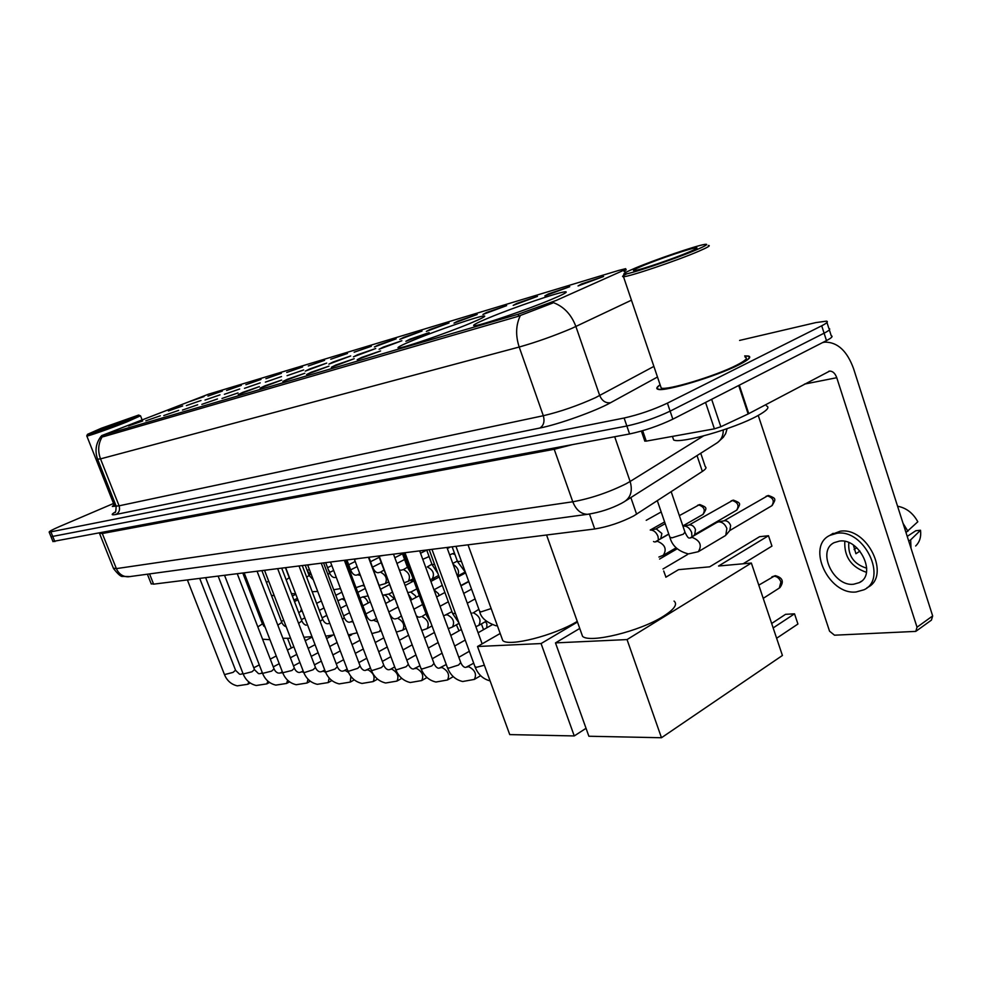 <?xml version="1.0" encoding="UTF-8"?>
<svg xmlns="http://www.w3.org/2000/svg" width="982" height="982" viewBox="0 0 982 982"><rect width="100%" height="100%" fill="white"/><g stroke="black" fill="none" stroke-linecap="round" stroke-linejoin="round"><path stroke-width="1.47" d="M469.936 323.434C481.696 318.524 486.446 316.02 484.187 315.946C479.621 315.75 437.579 330.161 413.778 340.03C401.552 345.087 396.421 347.726 398.397 347.959C401.945 348.512 445.926 333.475 469.936 323.434M552.142 299.142C563.705 294.256 568.148 291.801 565.485 291.789C559.838 291.703 513.463 307.526 488.815 317.861C476.712 322.918 471.839 325.533 474.22 325.705C478.627 326.22 527.309 309.674 552.142 299.142M548.361 293.937L569.744 286.683L544.85 295.889L548.361 293.937M516.79 303.401L537.461 296.38L513.169 305.377L516.79 303.401M486.642 312.448L506.638 305.635L482.923 314.449L486.642 312.448M457.821 321.102L477.191 314.486L454.003 323.115L457.821 321.102M430.226 329.387L449.007 322.955L426.335 331.4L430.226 329.387M403.798 337.317L422.014 331.069L399.834 339.342L403.798 337.317M378.451 344.915L396.151 338.839L374.412 346.953L378.451 344.915M354.134 352.219L371.331 346.29L354.134 352.219M330.762 359.228L347.505 353.459L330.762 359.228M308.311 365.967L324.612 360.333L308.311 365.967M286.707 372.448L302.591 366.949L286.707 372.448M265.913 378.684L281.392 373.32L265.913 378.684M245.881 384.698L260.979 379.457L245.881 384.698M226.572 390.492L241.314 385.374L226.572 390.492M207.939 396.09L222.337 391.069L207.939 396.09M189.956 401.478L204.023 396.568L189.956 401.478M581.442 284.007L603.599 276.507L578.054 285.946L581.442 284.007M409.973 339.171L429.146 332.616L405.873 341.306L409.973 339.171M383.275 347.1L401.859 340.742L379.089 349.248L383.275 347.1M357.693 354.698L375.738 348.512L353.446 356.847L357.693 354.698M333.18 361.99L350.709 355.95L328.872 364.138L333.18 361.99M309.661 368.974L326.699 363.095L305.292 371.135L309.661 368.974M287.063 375.689L303.659 369.956L287.063 375.689M265.361 382.133L281.515 376.548L265.361 382.133M244.481 388.332L260.218 382.882L244.481 388.332M224.375 394.31L239.731 388.982L224.375 394.31M205.017 400.055L220.005 394.85L205.017 400.055M186.359 405.603L200.991 400.509L186.359 405.603M168.364 410.942L182.652 405.971L168.364 410.942M361.622 357.436L380.586 350.942L357.202 359.707L361.622 357.436M335.832 365.009L354.232 358.7L331.339 367.293L335.832 365.009M311.122 372.264L328.995 366.126L306.58 374.547L311.122 372.264M287.456 379.224L304.813 373.246L282.853 381.507L287.456 379.224M264.747 385.889L281.638 380.071L260.095 388.172L264.747 385.889M242.947 392.297L259.383 386.613L238.245 394.58L242.947 392.297M221.993 398.459L238.012 392.91L221.993 398.459M201.85 404.375L217.464 398.962L201.85 404.375M182.456 410.071L197.689 404.78L182.456 410.071M163.785 415.558L178.65 410.39L163.785 415.558M145.802 420.836L160.311 415.791L145.802 420.836M128.446 425.942L142.636 420.996L128.446 425.942M700.743 453.242L705.285 466.72C706.831 467.53 705.862 469.101 702.363 471.421L633.648 515.98C620.87 522.498 607.895 526.831 594.724 528.979L153.597 584.155L151.13 583.652M556.18 300.443L518.128 314.265L101.649 435.627L208.43 394.212L618.721 270.418L625.657 268.675L622.195 270.946L556.18 300.443M660.113 384.772C656.577 387.19 655.878 388.688 658.001 389.289C664.348 392.027 716.553 376.327 739.102 364.703C748.677 359.817 751.782 356.92 748.431 356.012L744.7 355.901M552.682 303.07L517.747 316.474L103.22 436.745L101.097 436.708L101.711 435.787M51.027 536.724L626.847 426.004C641.749 422.726 656.172 417.78 670.129 411.151L824.094 333.193C829.25 330.529 830.846 328.945 828.882 328.454C830.846 328.945 829.25 330.529 824.094 333.193L670.129 411.151C656.172 417.78 641.749 422.726 626.847 426.004L51.027 536.724M626.074 269.473L624.012 271.363L626.197 272.198M114.022 504.662L112.341 506.479L119.092 505.816L543.316 415.73C560.612 411.63 578.042 405.578 595.62 397.6L653.889 366.396M113.544 503.471L59.227 526.683C52.156 529.752 48.818 531.581 49.186 532.17L624.11 418.025C639 414.674 653.423 409.715 667.416 403.136L821.713 325.791C826.881 323.152 828.489 321.605 826.537 321.139L815.895 322.587L739.593 340.423M52.942 541.475L629.585 433.958C644.487 430.754 658.91 425.82 672.842 419.167L826.476 340.594C831.619 337.906 833.202 336.298 831.226 335.746L829.336 329.842M642.682 430.717L646.242 441.127L714.405 428.839L705.555 402.436M822.621 342.558L824.978 342.129C837.597 342.129 847.122 350.979 853.579 368.68L932.667 615.947L931.427 620.108L916.353 630.984M758.239 415.423L829.557 631.205L834.516 635.194L915.801 631.389L917.028 627.203L836.762 377.714C835.142 373.332 832.785 371.122 829.68 371.086L748.149 413.95L720.837 426.753L714.405 428.839M646.242 441.127L644.757 440.943M853.567 584.253L859.299 582.633C877.086 574.642 859.545 537.841 839.475 541.082L834.234 542.629C816.582 550.657 833.399 586.782 853.567 584.253M915.654 545.992C919.68 542.125 921.3 536.872 920.515 530.255L915.825 530.722L907.221 536.393M867.008 587.752L867.216 587.604C891.447 576.716 867.45 526.622 840.187 531.225L830.833 534.773M836.922 533.275L829.913 535.362C805.94 546.287 828.636 595.252 856.095 591.974L864.013 589.765C888.244 578.901 864.185 528.697 836.922 533.275M897.573 506.233C906.239 507.841 912.99 513.009 917.814 521.773L905.981 532.526M907.933 531.25L903.047 523.332M856.795 547.772L854.082 549.527M910.989 548.165L910.67 539.83L920.515 530.255M908.731 541.119L910.67 539.83M848.816 542.629C847.834 555.652 853.8 564.184 866.725 568.222M853.407 545.108L855.923 553.725L859.962 551.098M844.802 541.389C844.078 556.806 851.296 567.105 866.419 572.31M634.826 268.258C626.541 271.769 622.956 273.708 624.086 274.076C626.013 275.463 674.744 259.162 696.557 249.747C706.267 245.561 708.992 243.781 704.72 244.408C696.078 245.66 654.491 259.886 634.826 268.258M626.872 273.757C623.312 275.488 621.962 276.458 622.821 276.666L623.484 276.691C628.689 276.936 677.04 260.623 698.705 251.257C707.899 247.292 711.091 245.365 708.28 245.488M660.567 386.098L661.23 388.074C667.171 390.603 715.522 376.057 736.439 365.279C745.338 360.75 748.235 358.062 745.142 357.202M660.162 384.919C656.995 387.154 656.43 388.553 658.468 389.118C664.753 391.818 716.406 376.29 738.722 364.788C748.198 359.952 751.279 357.092 747.965 356.184L744.749 356.049M672.731 437.272L673.652 439.985C680.538 443.95 734.389 428.618 757.269 415.951C766.979 410.636 770.035 407.272 766.439 405.861M689.119 251.981C695.207 249.379 697.748 247.967 696.754 247.746C694.446 246.961 658.357 259.076 641.749 266.183C633.979 269.485 631.672 270.946 634.814 270.541C640.804 269.805 674.033 258.475 689.119 251.981M581.246 632.678L582.535 636.287C589.372 643.627 639.92 631.352 663.366 616.303C674.29 609.331 677.85 604.261 674.057 601.07M773.165 627.928L794.524 613.824L797.924 624.024L776.627 638.251M743.129 563.778L771.95 546.102L768.489 535.73L718.542 566.013L751.353 563.03L782.421 655.485L661.475 737.74L588.881 736.242L555.481 642.891L579.748 628.443M771.656 623.472L785.551 614.327L794.524 613.824M665.845 577.22L678.55 569.658L709.679 566.823L759.602 536.688L768.489 535.73M555.481 642.891L627.044 639.577L661.475 737.74M751.353 563.03L627.044 639.577M501.716 637.662L502.759 640.534C508.492 647.052 554.167 635.538 576.999 621.545L577.244 621.397M586.045 728.3L574.261 735.935L509.744 734.597L477.522 646.5L500.194 633.476M663.697 571.008L665.956 577.158M477.522 646.5L541.07 643.554L574.261 735.935M577.477 622.036L541.07 643.554M659.585 559.065L677.175 548.791M662.997 568.983L687.4 554.597L687.118 553.762L687.4 554.597M437.15 548.692L431.896 549.343M409.936 552.093L404.903 552.719M383.876 555.358L379.285 556.156M358.884 558.476L354.477 559.261M334.911 561.483L330.468 562.048M481.401 623.901L483.537 629.671M485.489 621.594L486.912 624L486.753 627.842M311.883 564.355L307.796 565.092M456.397 624.81L459.024 630.812M289.751 567.13L285.639 567.682M268.454 569.793L264.502 570.346M247.955 572.346L244.15 572.899M228.217 574.826L224.547 575.366M209.191 577.207L205.631 577.735M348.5 634.924L348.905 636.226M190.827 579.503L187.402 580.031M328.761 636.213L329.093 637.244M433.97 589.777L442.281 585.333L433.97 589.789L438.524 593.717L438.929 595.706M410.795 592.072L415.496 595.779L415.889 597.473M408.205 593.815L411.888 599.609M382.894 595.276L383.704 595.031C385.963 595.166 387.841 596.921 389.314 600.297L389.633 601.328M388.737 594.11L393.291 597.768L393.659 599.204M359.964 598.112L362.432 596.995C364.617 597.13 366.433 598.86 367.894 602.175L368.164 602.997M367.44 596.086L368.127 595.939M337.882 600.812L341.896 598.885L344.977 600.419M716.811 522.473L718.578 521.847C722.249 521.872 725.011 524.069 726.864 528.451L725.759 535.386L698.681 551.479M718.505 521.859L724.667 520.718C727.318 520.73 729.307 522.314 730.633 525.468L729.835 530.464L726.57 534.404M304.027 637.281L305.328 640.657M291.273 648.059L287.689 638.717M263.63 626.05L264.281 624.994M255.197 601.463L253.344 600.358M297.374 598.345L293.913 600.088M252.03 593.251L250.631 593.337M295.815 594.27L292.354 596.025M253.012 595.792L251.306 595.067M300.553 611.59L301.449 609.012M294.477 601.573L297.939 599.818M101.171 428.299L87.472 434.339C87.14 435.186 109.714 427.293 125.696 420.947L138.658 415.055L101.171 428.299M86.784 435.861L86.833 436.008C87.742 436.425 110.635 428.373 126.752 421.965L140.512 415.779M114.293 505.362L115.999 505.669M114.047 504.723L112.635 506.368L116.097 506.037M122.775 421.818L133 417.289L103.957 427.465L93.695 432.105L122.775 421.818M682.944 526.18L683.656 526.021C687.167 526.057 689.83 528.206 691.647 532.49L691.979 536.909M683.595 526.033L689.708 524.904C692.249 524.928 694.176 526.475 695.477 529.556L694.728 534.466L693.304 536.147M650.231 530.022L656.307 528.917L661.868 533.471L660.739 538.787M664.605 521.933L650.293 530.01C653.644 530.059 656.209 532.17 657.989 536.356L658.456 540.1M449.682 554.928L452.371 553.701L454.924 554.425M422.751 559.31L429.109 556.598M396.949 563.435L404.596 559.507M328.332 569.67L329.915 572.322M307.366 570.947L310.349 574.458M630.849 497.555L636.606 514.212M103.589 435.186L104.104 436.487M518.128 314.265L518.778 316.13M589.495 514.065L594.724 528.979M697.024 455.599L702.363 471.421M149.546 573.905L153.597 584.155M657.486 377.014L610.571 402.718C595.706 411.09 558.402 424.433 539.879 428.029L115.986 514.458C119.215 512.616 120.246 509.732 119.092 505.816L100.52 458.876L97.611 459.208M115.986 514.458C111.187 515.366 110.929 514.556 115.225 512.027M116.036 505.767L116.158 506.086C115.999 511.008 115.508 513.181 114.685 512.579L114.857 512.432M631.451 300.185L571.708 328.418C553.848 335.954 536.344 342.166 519.196 347.027C515.427 335.463 515.832 324.944 520.386 315.48M553.713 302.751C564.061 306.777 571.45 314.706 575.894 326.515L599.707 395.525C602.076 400.951 605.698 403.344 610.571 402.718M101.649 435.627L102.153 436.904C98.188 443.655 97.648 450.983 100.52 458.876L519.196 347.027L543.316 415.73C544.863 421.438 543.709 425.537 539.879 428.029M50.978 532.048L54.832 541.598M624.11 418.025L629.585 433.958M667.416 403.136L672.842 419.167M821.713 325.791L826.476 340.594M113.36 568.136L116.379 568.615L572.776 501.777C590.661 498.525 608.41 492.534 626.05 483.795L630.125 481.475L614.695 436.745M553.811 448.148L572.776 501.777C576.004 509.854 580.89 514.04 587.457 514.322L589.556 514.052M571.966 444.748L554.327 449.253L102.386 533.496L99.464 533.287M101.993 532.76L116.379 568.615C118.847 574.016 122.775 576.753 128.188 576.815L587.457 514.322C599.744 512.42 611.135 508.737 621.606 503.263L624.515 501.581C630.861 497.309 632.739 490.595 630.125 481.475L703.456 435.959M625.571 500.906L716.406 443.312C720.972 440.501 723.268 436.057 723.28 429.993M99.452 533.238L113.519 568.553C118.061 574.335 121.13 576.95 122.725 576.409L130.09 576.557M804.479 384.097L836.762 377.714M739.311 385.165L748.75 413.643M917.028 627.203L932.667 615.947M748.149 413.95L738.709 385.472M711.655 399.318L720.837 426.753M763.223 598.345L779.327 588.046L780.911 581.933C779.352 578.226 776.958 576.311 773.742 576.201L771.864 576.876M484.372 665.219L476.393 667.33L474.944 666.569M419.658 550.877L460.742 662.531L458.545 665.047L448.713 668.165L447.362 667.465M467.125 667.024L468.684 666.655C475.055 670.043 476.933 674.303 474.318 679.421L462.682 681.508C455.538 679.851 450.48 675.309 447.51 667.87L405.014 552.854M393.5 554.155L434.007 663.439L431.773 665.919L422.174 668.975L420.922 668.325M440.501 667.821L441.949 667.478C448.111 670.829 449.952 675.002 447.461 679.998L435.947 682.024C428.938 680.391 423.978 675.96 421.057 668.693L379.162 556.094M368.434 557.285L408.365 664.311L406.094 666.753L396.716 669.749L395.55 669.147M414.932 668.595L416.307 668.276C422.272 671.578 424.064 675.665 421.695 680.563L410.292 682.527C403.418 680.919 398.545 676.573 395.672 669.491L354.355 559.2M344.363 560.292L383.753 665.145L381.446 667.564L372.276 670.485L371.184 669.933M388.811 669.773L391.671 669.037C397.44 672.302 399.208 676.316 396.949 681.091L385.668 682.993C378.905 681.41 374.117 677.163 371.306 670.24L330.553 562.183M321.249 563.189L360.099 665.943L357.755 668.337L348.794 671.197L347.775 670.681M366.789 670.043L367.98 669.773C373.59 672.989 375.308 676.929 373.16 681.594L361.99 683.447C355.349 681.889 350.648 677.727 347.886 670.964L307.697 565.043M299.031 565.963L337.354 666.729L334.972 669.073L326.208 671.884L325.263 671.406M342.387 671.185L345.21 670.485L348.524 672.461M350.893 676.389L350.279 682.085L339.22 683.889C332.702 682.355 328.074 678.28 325.361 671.663L285.713 567.805M277.661 568.639L315.455 667.465L313.049 669.785L304.481 672.547L303.585 672.093M320.476 671.86L323.287 671.16L325.594 672.253M329.13 677.961L328.258 682.564L317.296 684.319C310.889 682.797 306.347 678.808 303.684 672.339L301.94 671.811L299.375 672.498M257.075 571.217L294.379 668.19L291.949 670.473L282.718 672.756M308.017 679.176L307.047 683.006L296.196 684.724C289.886 683.227 285.431 679.311 282.804 672.977L244.211 572.997M237.251 573.697L274.052 668.877L271.609 671.136L262.599 673.394M279.023 673.124L282.681 672.682M287.603 680.219L286.597 683.447L275.844 685.117C269.645 683.632 265.263 679.802 262.673 673.603L224.596 575.452M218.139 576.078L254.461 669.552L251.981 671.774L243.192 674.008M259.408 673.713L262.489 673.112M267.865 681.127L266.871 683.865L256.216 685.497C250.128 684.024 245.807 680.268 243.266 674.204L205.692 577.821M199.702 578.386L235.545 670.19L233.053 672.388L224.473 674.609M240.467 674.303L243.057 673.64M248.802 681.938L247.832 684.27L237.263 685.853C231.273 684.417 227.038 680.722 224.534 674.781L187.452 580.104M491.147 608.558L481.033 611.872L479.609 611.27M455.538 613.64L452.542 613.284M478.897 609.306L473.361 612.805C479.67 616.021 481.475 620.207 478.774 625.374L475.865 626.663M428.238 615.714L426.556 615.223M445.803 615.027L447.117 614.707C453.218 617.874 454.985 621.987 452.42 627.032L448.271 628.652M426.065 613.885L421.904 616.536C427.821 619.667 429.551 623.693 427.096 628.615L421.781 630.444M401.221 616.021L397.661 618.279C403.406 621.373 405.1 625.338 402.755 630.149L396.347 632.077M368.704 557.248L389.903 614.83M376.56 618.464L373.344 620.182L377.898 622.048M380.648 629.364L379.347 631.61L371.883 633.562M345.701 560.133L366.667 615.984L365.77 617.285M352.685 620.87L350.955 621.79L353.066 621.864M357.178 632.776L348.365 634.912M323.557 562.895L344.252 617.69L342.534 619.47M433.209 578.349L432.841 580.387M302.247 565.558L322.673 619.323L320.144 621.496M411.323 579.711L411.323 582.24M281.699 568.136L301.867 620.894L298.602 623.386M261.899 570.603L281.797 622.416L277.832 625.19M242.787 572.997L262.427 623.889L257.824 626.897M772.11 505.558C775.878 498.893 776.566 498.586 768.513 495.493L767.323 495.849C773.227 497.776 774.712 501.078 771.778 505.767L729.736 530.575M671.185 491.712L684.97 532.084L683.276 534.22L672.007 537.854L669.822 537.129M690.162 537.964L692.187 537.375C700.191 540.665 702.228 545.44 698.312 551.7L688.382 553.922C678.39 551.307 672.265 545.894 670.006 537.67L657.326 500.734M766.021 496.327L767.323 495.849M736.881 510.026C740.624 503.349 741.336 503.287 733.431 500.145L732.241 500.489C737.936 502.403 739.397 505.644 736.598 510.198L694.63 534.576M655.289 541.917L657.363 541.266C665.059 544.519 667.048 549.183 663.316 555.272L658.885 557.039M731.062 500.918L732.241 500.489M703.161 514.298C706.942 507.817 707.568 507.669 699.871 504.588L698.681 504.932C704.18 506.835 705.592 510.002 702.928 514.445L682.858 525.922M697.601 505.313L698.681 504.932M461.442 561.385L457.489 561.458M434.645 564.552L431.97 564.38M453.107 564.319C458.324 567.866 459.76 571.806 457.428 576.139L465.112 572.052M408.929 567.51L407.432 567.179M431.908 564.208L427.268 566.921C433.136 569.904 434.805 573.881 432.276 578.84L430.263 579.724M407.432 567.24L403.418 569.585C409.113 572.531 410.758 576.434 408.34 581.27L404.118 582.768M383.937 570.112L380.464 572.15C385.987 575.059 387.595 578.889 385.288 583.627L379.187 585.358M368.95 557.224L372.902 568.517M359.768 573.648L357.473 574.814L360.406 575.342M364.003 584.953L356.024 587.617M346.916 559.973L350.893 570.567L350.034 571.659M325.68 562.637L329.596 573.022L327.963 574.556M336.2 577.183L334.985 577.551M305.193 565.19L309.06 575.391L306.691 577.269M285.418 567.67L289.248 577.686L286.179 579.859M268.7 581.209L266.392 582.326M484.433 316.621L484.187 315.946M565.779 292.636L565.485 291.789M625.804 269.117L626.123 270.087M147.386 574.2L151.277 584.02M101.036 436.339C95.782 443.373 94.665 451.057 97.684 459.404L116.158 506.086M49.186 532.17L53.028 541.683M826.967 322.489L828.882 328.454M727.085 428.68C725.023 436.278 725.845 432.743 723.427 437.15L717.597 442.538M828.796 371.27L829.68 371.086M644.843 441.2L641.381 431.086M861.435 581.209L859.299 582.633M833.166 533.312L829.913 535.362M624.086 274.076L622.821 276.666M661.23 388.074L623.484 276.691M673.652 439.985L672.437 436.401M696.398 248.495L696.754 247.746M582.535 636.287L546.581 535.006M779.855 587.69C784.188 581.675 782.715 577.686 775.436 575.697M758.779 585.137L774.982 575.722M502.759 640.534L468.021 544.826M432.006 549.466L475.104 667.011C478.05 674.438 483.046 679.065 490.104 680.882M446.945 547.465L482.137 643.848M473.705 663.206L465.763 667.429M460.889 662.936C462.092 665.44 463.43 666.901 464.879 667.33M474.552 679.286L480.652 675.69M446.27 664.507L439.052 668.239M458.815 657.314L469.335 651.275M434.154 663.82C435.333 666.262 436.671 667.711 438.168 668.153M447.669 679.888L453.254 676.635M419.952 665.747L413.422 669.024M432.276 658.75L442.084 653.19M454.666 646.046L465.223 640.055M478.099 632.752L492.154 624.773M408.5 664.654C409.629 667.011 410.979 668.435 412.526 668.926M421.867 680.452L426.986 677.519M390.517 669.258L394.703 666.901M406.806 660.113L415.951 654.982M428.312 648.046L438.144 642.535M450.775 635.44L461.356 629.511M383.876 665.465C384.981 667.785 386.331 669.184 387.915 669.675M397.096 681.005L401.773 678.341M370.46 668.006L365.144 670.497M382.342 661.402L390.873 656.663M403.001 649.924L412.182 644.83M424.568 637.956L434.437 632.469M360.21 666.238C361.302 668.521 362.653 669.908 364.248 670.399M373.295 681.52L377.554 679.127M344.179 670.669L347.149 669.037M358.835 662.617L366.777 658.247M378.696 651.692L387.252 646.991M399.416 640.301L408.61 635.244M337.452 666.999C338.508 669.208 339.846 670.571 341.49 671.099M350.279 682.085L354.281 679.863M264.575 570.444L303.684 672.339M322.305 671.344L324.735 670.019M336.225 663.758L343.626 659.732M355.337 653.349L363.303 649.016M375.247 642.51L383.815 637.834M315.553 667.723C316.585 669.871 317.923 671.222 319.58 671.762M328.258 682.564L331.879 680.563M301.228 671.995L303.156 670.952M314.461 664.851L321.335 661.132M332.861 654.92L340.275 650.919M352.022 644.573L360.001 640.264M294.465 668.423C295.447 670.522 296.785 671.848 298.479 672.4M307.047 683.006L310.324 681.213M280.926 672.609L282.362 671.835M293.495 665.882L299.891 662.457M311.22 656.393L318.119 652.699M329.67 646.524L337.096 642.547M348.868 636.25L351.679 634.74M274.138 669.098C275.107 671.16 276.433 672.461 278.139 673.026M286.597 683.447L289.567 681.839M261.322 673.21L262.317 672.682M273.278 666.864L279.219 663.709M290.377 657.793L296.785 654.393M308.152 648.353L315.062 644.683M326.638 638.546L332.26 635.563M254.534 669.749L258.512 673.615M266.871 683.865L269.547 682.429M253.786 667.797L259.297 664.9M270.283 659.118L276.237 655.976M287.419 650.096L293.839 646.708M305.23 640.706L312.153 637.06M235.619 670.375L239.571 674.192M247.832 684.27L250.226 682.993M455.955 546.336L479.744 611.651C480.885 617.604 486.225 622.269 495.763 625.681L497.42 625.829M429.195 549.687L452.665 613.64L458.925 622.895M472.097 613.087L471.053 613.468M478.958 625.276L486.2 621.201M403.528 552.891L426.679 615.542L430.73 622.453M444.625 615.383L451.941 611.651M467.309 603.206L475.104 598.91M452.567 626.946L459.085 623.312M378.88 555.984L402.988 620.145M418.553 617.138L416.417 615.96M440.046 606.287L448.32 601.782M463.725 593.398L471.544 589.139M420.775 616.77L419.437 617.199M427.096 628.615L432.006 625.915M394.334 618.881C392.702 618.464 391.278 617.003 390.063 614.499M413.901 609.184L422.604 604.495M436.609 596.958L444.895 592.477M468.807 581.614L460.963 585.837M396.605 618.513L395.218 618.942M402.755 630.149L406.045 628.357M371.024 620.563C369.367 620.121 367.943 618.685 366.765 616.242M389.056 611.798L397.894 607.072M410.611 600.297L419.326 595.644M465.615 572.874L457.759 577.072M373.344 620.182L371.92 620.612M379.347 631.61L381.126 630.653M468.709 581.344L460.865 585.579M348.598 622.171C346.916 621.729 345.492 620.305 344.351 617.923M365.881 613.897L373.369 609.932M385.889 603.316L394.752 598.627M411.114 591.95L407.751 592.6M439.224 577.011L430.889 581.418M416.822 588.881L410.967 591.986M350.955 621.79L349.494 622.232M433.332 580.129L434.498 577.662M326.994 623.717C325.288 623.263 323.876 621.864 322.747 619.544M334.175 634.838L325.717 636.14M343.577 615.898L349.617 612.731M362.849 605.796L370.337 601.868M389.044 594L383.594 595.043M413.876 580.902L405.124 585.505M392.358 592.207L388.897 594.024M329.387 623.337L327.89 623.779M412.01 581.884L412.808 578.938M306.163 625.215C304.457 624.773 303.045 623.398 301.94 621.103M311.994 636.643L303.904 637.257M322.096 617.813L326.785 615.37M340.656 608.153L346.707 605.01M367.734 595.976L362.321 597.007M389.523 584.572L380.635 589.212M286.081 626.663C284.35 626.209 282.951 624.847 281.871 622.6M290.598 638.263L282.865 638.275M301.388 619.642L304.825 617.874M319.285 610.411L323.986 607.981M344.228 598.443L341.797 598.897M365.316 588.451L357.792 592.342M265.25 627.498L262.489 624.061M269.964 639.712L262.587 639.208M281.404 621.41L283.688 620.231M298.675 612.559L302.125 610.792M316.609 603.365L321.323 600.959M341.871 592.195L335.807 595.313M689.192 538.038C688.357 538.222 687.007 536.418 685.154 532.637M689.904 538.062L717.155 522.277M768.108 495.542L723.943 520.853M87.472 434.339L86.735 435.971M114.415 505.669L86.833 436.008M141.924 419.4L140.573 415.926M138.928 415.177L140.291 415.791M654.356 541.917L653.521 541.499M655.104 541.929L668.803 534.171M733.038 500.194L689.045 525.026M663.648 555.088L676.156 547.796M699.479 504.638L679.348 515.636M665.195 523.652L655.694 529.028M668.742 534.012L661.07 538.406M661.181 511.966L646.217 520.313M452.15 546.814L457.6 561.765L465.394 572.26M426.691 549.994L432.068 564.65L437.911 573.439M452.788 563.459L457.342 561.053M402.215 553.062L407.53 567.436L411.323 573.979M454.519 553.32L452.358 553.701M432.276 578.84L438.659 575.464M378.684 556.008L385.116 572.727M400.472 570.149L399.281 569.732M429.06 556.45L428.336 556.573M450.259 547.048L447.35 548.557M402.448 569.818L401.343 570.161M408.34 581.27L413.091 578.779M377.53 572.702C375.861 572.371 374.363 570.886 373.062 568.247M426.716 550.092L420.529 553.271M379.543 572.359L378.401 572.715M385.288 583.627L388.541 581.933M355.423 575.157C353.729 574.814 352.243 573.353 350.967 570.775M372.632 567.093L381.188 562.747M402.497 553.799L394.825 557.715M357.473 574.814L356.294 575.17M363.095 585.886L364.15 585.333M334.113 577.526C332.395 577.17 330.909 575.734 329.67 573.218M340.521 588.599L333.696 589.74M350.635 569.891L357.129 566.614M379.175 557.334L370.607 561.667M313.27 579.761L309.134 575.575M317.689 591.409L312.178 591.729M329.424 572.567L333.671 570.444M355.214 561.471L348.708 564.736M290.193 579.54L289.309 577.846M295.631 593.779L291.421 593.582M308.962 575.145L311.122 574.065M331.83 565.558L327.583 567.682M274.285 595.755L271.388 595.325M309.355 569.425L307.206 570.493"/></g></svg>
